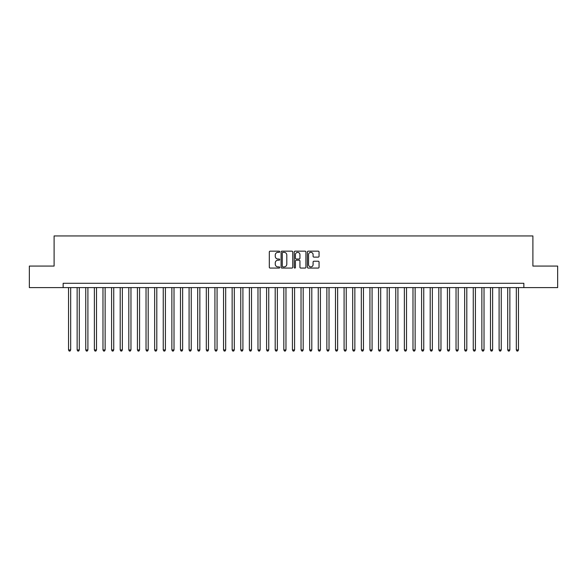 <?xml version="1.0" encoding="UTF-8"?>
<svg xmlns="http://www.w3.org/2000/svg" width="587" height="587" viewBox="0 0 587 587"><rect width="100%" height="100%" fill="white"/><g stroke="black" fill="none" stroke-linecap="round" stroke-linejoin="round"><path stroke-width="0.88" d="M279.72 251.757A0.594 0.594 0 0 0 279.133 251.163L270.152 251.163A0.844 0.844 0 0 0 269.308 252.006L269.308 267.224A0.844 0.844 0 0 0 270.152 268.068L279.133 268.068A0.594 0.594 0 0 0 279.72 267.474A0.594 0.594 0 0 0 279.133 266.887L277.967 266.887A2.708 2.708 0 0 1 275.266 264.179L275.266 262.91A2.708 2.708 0 0 1 277.967 260.21L279.133 260.21A0.594 0.594 0 0 0 279.72 259.615A0.594 0.594 0 0 0 279.133 259.021L277.967 259.021A2.708 2.708 0 0 1 275.266 256.321L275.266 255.052A2.708 2.708 0 0 1 277.967 252.344L279.133 252.344A0.594 0.594 0 0 0 279.72 251.757M318.205 257.121A0.844 0.844 0 0 0 319.049 256.277L319.049 252.006A0.844 0.844 0 0 0 318.205 251.163L308.226 251.163A0.844 0.844 0 0 0 307.383 252.006L307.383 267.224A0.844 0.844 0 0 0 308.226 268.068L318.205 268.068A0.844 0.844 0 0 0 319.049 267.224L319.049 262.066A0.844 0.844 0 0 0 318.205 261.222L313.935 261.222A0.844 0.844 0 0 0 313.091 262.066L313.091 264.62A2.26 2.26 0 0 1 310.831 266.887A2.26 2.26 0 0 1 308.564 264.62L308.564 254.604A2.26 2.26 0 0 1 310.831 252.344A2.26 2.26 0 0 1 313.091 254.604L313.091 256.277A0.844 0.844 0 0 0 313.935 257.121L318.205 257.121M63.147 287.601L29.35 287.601L29.35 266.072L54.107 266.072L54.107 235.937L532.893 235.937L532.893 266.072L557.65 266.072L557.65 287.601L523.853 287.601L523.853 283.294L63.147 283.294L63.147 287.601L523.853 287.601M292.759 252.006A0.844 0.844 0 0 0 291.915 251.163L281.943 251.163A0.844 0.844 0 0 0 281.092 252.006L281.092 267.224A0.844 0.844 0 0 0 281.943 268.068L291.915 268.068A0.844 0.844 0 0 0 292.759 267.224L292.759 252.006M295.085 251.163L305.057 251.163A0.844 0.844 0 0 1 305.908 252.006L305.908 267.224A0.844 0.844 0 0 1 305.057 268.068L300.793 268.068A0.844 0.844 0 0 1 299.942 267.224L299.942 261.054A0.844 0.844 0 0 0 299.099 260.21L296.266 260.21A0.844 0.844 0 0 0 295.422 261.054L295.422 267.474A0.594 0.594 0 0 1 294.828 268.068A0.594 0.594 0 0 1 294.241 267.474L294.241 252.006A0.844 0.844 0 0 1 295.085 251.163M282.868 252.344A0.594 0.594 0 0 0 282.281 252.938L282.281 266.293A0.594 0.594 0 0 0 282.868 266.887L284.093 266.887A2.708 2.708 0 0 0 286.801 264.179L286.801 255.052A2.708 2.708 0 0 0 284.093 252.344L282.868 252.344M299.942 254.648A2.26 2.26 0 0 0 297.682 252.388A2.26 2.26 0 0 0 295.422 254.648L295.422 258.177A0.844 0.844 0 0 0 296.266 259.021L299.099 259.021A0.844 0.844 0 0 0 299.942 258.177L299.942 254.648M68.532 287.601L68.532 349.947L70.682 349.947L70.682 287.601M70.682 349.947L70.036 351.063L69.178 351.063L68.532 349.947M77.139 287.601L77.139 349.947L79.296 349.947L79.296 287.601M79.296 349.947L78.651 351.063L77.785 351.063L77.139 349.947M85.753 287.601L85.753 349.947L87.903 349.947L87.903 287.601M87.903 349.947L87.258 351.063L86.399 351.063L85.753 349.947M94.368 287.601L94.368 349.947L96.517 349.947L96.517 287.601M96.517 349.947L95.872 351.063L95.013 351.063L94.368 349.947M102.974 287.601L102.974 349.947L105.132 349.947L105.132 287.601M105.132 349.947L104.486 351.063L103.62 351.063L102.974 349.947M111.589 287.601L111.589 349.947L113.739 349.947L113.739 287.601M113.739 349.947L113.093 351.063L112.234 351.063L111.589 349.947M120.196 287.601L120.196 349.947L122.353 349.947L122.353 287.601M122.353 349.947L121.707 351.063L120.841 351.063L120.196 349.947M128.81 287.601L128.81 349.947L130.96 349.947L130.96 287.601M130.96 349.947L130.314 351.063L129.456 351.063L128.81 349.947M137.424 287.601L137.424 349.947L139.574 349.947L139.574 287.601M139.574 349.947L138.928 351.063L138.07 351.063L137.424 349.947M146.031 287.601L146.031 349.947L148.188 349.947L148.188 287.601M148.188 349.947L147.542 351.063L146.677 351.063L146.031 349.947M154.645 287.601L154.645 349.947L156.795 349.947L156.795 287.601M156.795 349.947L156.149 351.063L155.291 351.063L154.645 349.947M163.252 287.601L163.252 349.947L165.409 349.947L165.409 287.601M165.409 349.947L164.764 351.063L163.898 351.063L163.252 349.947M171.866 287.601L171.866 349.947L174.016 349.947L174.016 287.601M174.016 349.947L173.37 351.063L172.512 351.063L171.866 349.947M180.48 287.601L180.48 349.947L182.63 349.947L182.63 287.601M182.63 349.947L181.985 351.063L181.126 351.063L180.48 349.947M189.087 287.601L189.087 349.947L191.245 349.947L191.245 287.601M191.245 349.947L190.599 351.063L189.733 351.063L189.087 349.947M197.702 287.601L197.702 349.947L199.851 349.947L199.851 287.601M199.851 349.947L199.206 351.063L198.347 351.063L197.702 349.947M206.308 287.601L206.308 349.947L208.466 349.947L208.466 287.601M208.466 349.947L207.82 351.063L206.954 351.063L206.308 349.947M214.923 287.601L214.923 349.947L217.073 349.947L217.073 287.601M217.073 349.947L216.427 351.063L215.568 351.063L214.923 349.947M223.537 287.601L223.537 349.947L225.687 349.947L225.687 287.601M225.687 349.947L225.041 351.063L224.183 351.063L223.537 349.947M232.144 287.601L232.144 349.947L234.301 349.947L234.301 287.601M234.301 349.947L233.655 351.063L232.79 351.063L232.144 349.947M240.758 287.601L240.758 349.947L242.908 349.947L242.908 287.601M242.908 349.947L242.262 351.063L241.404 351.063L240.758 349.947M249.365 287.601L249.365 349.947L251.522 349.947L251.522 287.601M251.522 349.947L250.876 351.063L250.011 351.063L249.365 349.947M257.979 287.601L257.979 349.947L260.129 349.947L260.129 287.601M260.129 349.947L259.483 351.063L258.625 351.063L257.979 349.947M266.593 287.601L266.593 349.947L268.743 349.947L268.743 287.601M268.743 349.947L268.098 351.063L267.239 351.063L266.593 349.947M275.2 287.601L275.2 349.947L277.358 349.947L277.358 287.601M277.358 349.947L276.704 351.063L275.846 351.063L275.2 349.947M283.815 287.601L283.815 349.947L285.964 349.947L285.964 287.601M285.964 349.947L285.319 351.063L284.46 351.063L283.815 349.947M292.421 287.601L292.421 349.947L294.579 349.947L294.579 287.601M294.579 349.947L293.933 351.063L293.067 351.063L292.421 349.947M301.036 287.601L301.036 349.947L303.185 349.947L303.185 287.601M303.185 349.947L302.54 351.063L301.681 351.063L301.036 349.947M309.642 287.601L309.642 349.947L311.8 349.947L311.8 287.601M311.8 349.947L311.154 351.063L310.296 351.063L309.642 349.947M318.257 287.601L318.257 349.947L320.407 349.947L320.407 287.601M320.407 349.947L319.761 351.063L318.902 351.063L318.257 349.947M326.871 287.601L326.871 349.947L329.021 349.947L329.021 287.601M329.021 349.947L328.375 351.063L327.517 351.063L326.871 349.947M335.478 287.601L335.478 349.947L337.635 349.947L337.635 287.601M337.635 349.947L336.989 351.063L336.124 351.063L335.478 349.947M344.092 287.601L344.092 349.947L346.242 349.947L346.242 287.601M346.242 349.947L345.596 351.063L344.738 351.063L344.092 349.947M352.699 287.601L352.699 349.947L354.856 349.947L354.856 287.601M354.856 349.947L354.21 351.063L353.345 351.063L352.699 349.947M361.313 287.601L361.313 349.947L363.463 349.947L363.463 287.601M363.463 349.947L362.817 351.063L361.959 351.063L361.313 349.947M369.927 287.601L369.927 349.947L372.077 349.947L372.077 287.601M372.077 349.947L371.432 351.063L370.573 351.063L369.927 349.947M378.534 287.601L378.534 349.947L380.692 349.947L380.692 287.601M380.692 349.947L380.046 351.063L379.18 351.063L378.534 349.947M387.149 287.601L387.149 349.947L389.298 349.947L389.298 287.601M389.298 349.947L388.653 351.063L387.794 351.063L387.149 349.947M395.755 287.601L395.755 349.947L397.913 349.947L397.913 287.601M397.913 349.947L397.267 351.063L396.401 351.063L395.755 349.947M404.37 287.601L404.37 349.947L406.52 349.947L406.52 287.601M406.52 349.947L405.874 351.063L405.015 351.063L404.37 349.947M412.984 287.601L412.984 349.947L415.134 349.947L415.134 287.601M415.134 349.947L414.488 351.063L413.63 351.063L412.984 349.947M421.591 287.601L421.591 349.947L423.748 349.947L423.748 287.601M423.748 349.947L423.102 351.063L422.236 351.063L421.591 349.947M430.205 287.601L430.205 349.947L432.355 349.947L432.355 287.601M432.355 349.947L431.709 351.063L430.851 351.063L430.205 349.947M438.812 287.601L438.812 349.947L440.969 349.947L440.969 287.601M440.969 349.947L440.323 351.063L439.458 351.063L438.812 349.947M447.426 287.601L447.426 349.947L449.576 349.947L449.576 287.601M449.576 349.947L448.93 351.063L448.072 351.063L447.426 349.947M456.04 287.601L456.04 349.947L458.19 349.947L458.19 287.601M458.19 349.947L457.544 351.063L456.686 351.063L456.04 349.947M464.647 287.601L464.647 349.947L466.804 349.947L466.804 287.601M466.804 349.947L466.159 351.063L465.293 351.063L464.647 349.947M473.261 287.601L473.261 349.947L475.411 349.947L475.411 287.601M475.411 349.947L474.766 351.063L473.907 351.063L473.261 349.947M481.868 287.601L481.868 349.947L484.026 349.947L484.026 287.601M484.026 349.947L483.38 351.063L482.514 351.063L481.868 349.947M490.483 287.601L490.483 349.947L492.632 349.947L492.632 287.601M492.632 349.947L491.987 351.063L491.128 351.063L490.483 349.947M499.097 287.601L499.097 349.947L501.247 349.947L501.247 287.601M501.247 349.947L500.601 351.063L499.742 351.063L499.097 349.947M507.704 287.601L507.704 349.947L509.861 349.947L509.861 287.601M509.861 349.947L509.215 351.063L508.349 351.063L507.704 349.947M516.318 287.601L516.318 349.947L518.468 349.947L518.468 287.601M518.468 349.947L517.822 351.063L516.964 351.063L516.318 349.947"/></g></svg>
